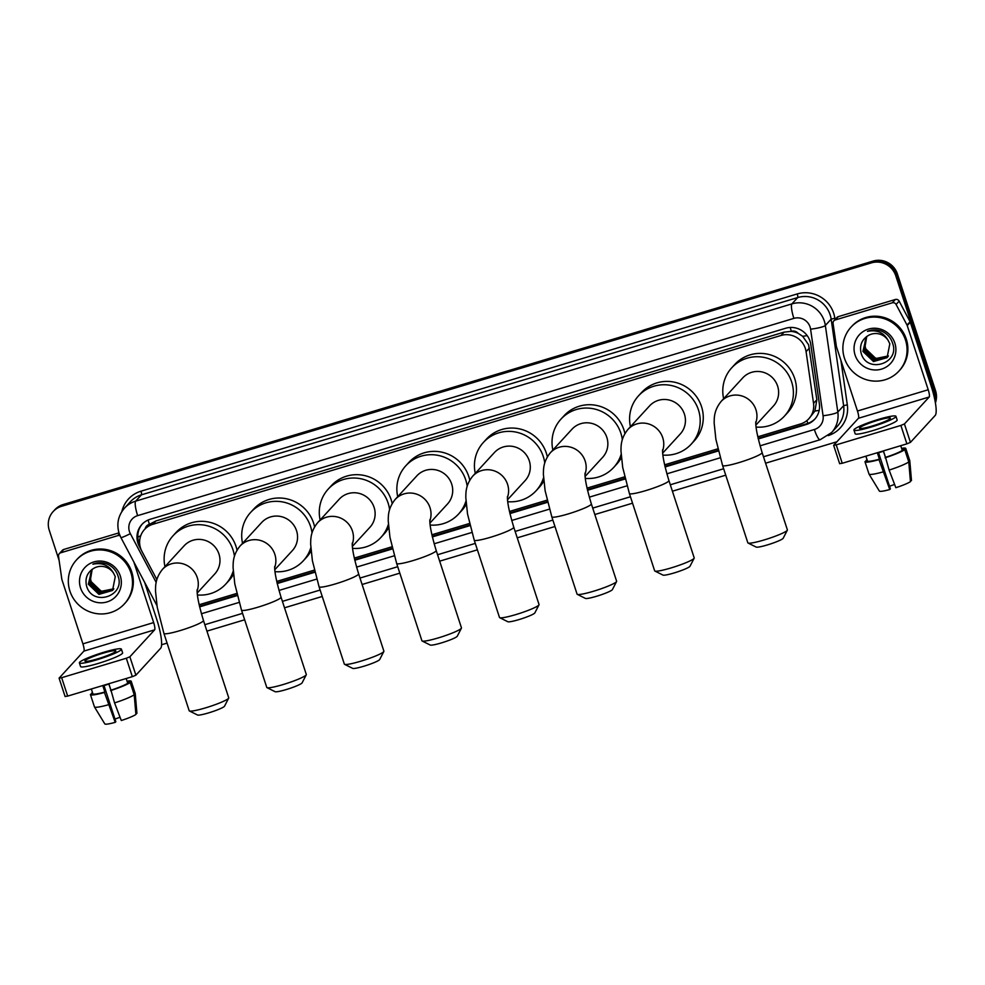<?xml version="1.0" encoding="UTF-8"?>
<svg xmlns="http://www.w3.org/2000/svg" width="985" height="985" viewBox="0 0 985 985"><rect width="100%" height="100%" fill="white"/><g stroke="black" fill="none" stroke-linecap="round" stroke-linejoin="round"><path stroke-width="1.48" d="M757.797 436.811L800.485 423.981A19.503 18.974 -137.4 0 0 808.833 418.76L814.915 411.053L816.848 399.738L808.611 344.799L802.701 336.316L798.195 333.361A6.501 6.329 -137.4 0 0 791.361 331.292A19.503 3.915 -106.7 0 1 790.192 327.463M808.833 418.76A19.503 18.974 -137.4 0 0 813.536 403.345L806.087 351.657A19.503 18.974 -137.4 0 0 781.007 335.466L152.847 524.291A19.503 18.974 -137.4 0 0 141.889 551.317L156.849 579.562M791.361 331.292L791.029 331.391A19.503 18.974 42.6 0 1 798.195 333.361M144.499 529.511L147.565 526.187A19.503 18.974 42.6 0 1 149.732 524.168L149.412 524.266A6.501 6.329 -137.4 0 0 145.164 528.785M791.029 331.391L784.072 332.13L155.913 520.954L149.732 524.168M199.142 604.741L236.782 593.426M276.711 581.421L314.363 570.106M354.292 558.101L391.944 546.786M431.873 534.781L469.513 523.466M509.454 511.461L547.094 500.146M587.023 488.141L624.675 476.826M664.604 464.821L717.868 448.815M758.278 438.941L806.309 424.51A19.503 18.974 -137.4 0 0 819.36 403.875L810.79 344.442A19.503 18.974 -137.4 0 0 785.71 328.239L150.213 519.267A19.503 18.974 -137.4 0 0 139.267 546.293L141.409 550.344M59.112 560.391L49.25 530.226A19.503 18.974 42.6 0 1 61.526 506.315L871.454 262.86A19.503 18.974 42.6 0 1 895.771 275.775L933.891 392.387A19.503 18.974 42.6 0 1 934.814 399.651M836.856 441.772L765.591 463.196M725.736 475.176L672.398 491.207M632.542 503.187L594.817 514.527M554.961 526.507L517.248 537.847M477.393 549.827L439.667 561.167M399.812 573.147L362.086 584.487M322.23 596.467L284.517 607.807M244.662 619.787L206.936 631.126M167.081 643.106L161.602 644.744M53.19 511.535L54.815 509.762A19.503 18.974 42.6 0 1 63.163 504.542L873.092 261.087A19.503 18.974 42.6 0 1 897.409 273.99L935.516 390.602L934.703 391.488A19.503 18.974 42.6 0 1 935.208 401.683A19.503 18.974 42.6 0 0 934.703 391.488L896.584 274.889L934.703 391.488L933.891 392.387M873.092 261.087L872.267 261.973A19.503 18.974 42.6 0 1 896.584 274.889A19.503 18.974 42.6 0 0 872.267 261.973L62.338 505.428L872.267 261.973L871.454 262.86M54.003 510.649A19.503 18.974 42.6 0 1 62.338 505.428A19.503 18.974 42.6 0 0 54.003 510.649M199.623 606.871L237.299 595.543M277.204 583.551L314.88 572.223M354.785 560.231L392.461 548.904M432.353 536.911L470.03 525.596M509.935 513.591L547.611 502.276M587.516 490.271L625.192 478.956M665.084 466.952L718.385 450.933M139.784 544.84A19.503 18.974 42.6 0 1 142.283 524.057M815.051 418.834A19.503 18.974 42.6 0 1 807.121 423.624L758.142 438.35M718.237 450.342L664.949 466.361M625.044 478.353L587.368 489.68M547.463 501.673L509.799 513M469.882 524.993L432.218 536.32M392.313 548.313L354.637 559.64M314.732 571.632L277.056 582.96M237.151 594.952L199.487 606.267M935.516 390.602A19.503 18.974 42.6 0 1 935.418 402.902M844.477 358.269A32.505 31.618 42.6 0 1 851.04 327.118A32.505 31.618 42.6 0 1 905.461 339.936A32.505 31.618 42.6 0 1 898.911 371.099A32.505 31.618 42.6 0 1 844.477 358.269M851.04 327.118L851.853 326.232A32.505 31.618 42.6 0 1 906.286 339.049A32.505 31.618 42.6 0 1 899.724 370.212L898.911 371.099M894.86 343.137A21.19 20.611 42.6 0 1 881.513 369.116A21.19 20.611 42.6 0 1 855.091 355.08A21.19 20.611 42.6 0 1 868.438 329.101A21.19 20.611 42.6 0 1 894.86 343.137M861.001 352.642C866.283 374.362 900.167 363.699 892.681 343.445C890.933 337.867 887.374 333.817 882.006 331.305C877.081 329.384 872.23 329.409 867.453 331.366C876.822 329.47 883.73 332.511 888.174 340.465A14.689 14.295 42.6 0 0 868.327 335.503C861.937 339.468 859.499 345.181 861.001 352.642M866.246 336.882L863.229 351.029L873.83 361.2L887.239 357.469M866.468 336.661L862.909 351.386L873.51 361.557L887.079 357.654L889.824 343.802L888.174 340.465M866.751 336.464L864.522 349.626L875.123 359.796L887.842 356.73M866.628 336.55L864.202 349.971L874.803 360.153L887.694 356.927M888.408 355.942L876.416 358.392L871.811 356.311A14.689 14.295 42.6 0 1 866.997 336.464C864.768 340.342 864.264 344.381 865.495 348.567L876.096 358.737L888.273 356.151M835.243 319.965A3.251 3.164 -137.4 0 0 833.852 320.839L836.905 317.502A3.251 3.164 42.6 0 1 838.297 316.641L835.243 319.965L892.262 302.826L895.328 299.502A3.251 3.164 42.6 0 1 899.157 301.127L910.078 321.738A3.251 3.164 42.6 0 1 910.3 322.255L931.268 386.428A26.004 5.221 -106.7 0 1 935.221 415.411L910.448 442.376L906.889 443.841L900.869 425.434L904.427 423.956L929.2 397.004A6.501 1.305 73.3 0 0 928.215 389.752L907.234 325.579A3.251 3.164 -137.4 0 0 907.013 325.062L896.091 304.464A3.251 3.164 -137.4 0 0 892.262 302.826M838.297 316.641L895.328 299.502M833.852 320.839A3.251 3.164 -137.4 0 0 833.064 323.4L836.363 346.301A3.251 3.164 -137.4 0 0 836.487 346.843L857.467 411.016A6.501 1.305 73.3 0 1 858.452 418.268L833.642 445.318L836.216 444.863L842.237 463.27L906.889 443.841M842.237 463.27L839.7 463.639M836.216 444.863L900.869 425.434M872.402 425.963A16.252 1.884 -18.1 0 0 890.391 418.145A16.252 1.884 -18.1 0 0 877.5 420.41A16.252 1.884 -18.1 0 0 859.499 428.241A16.252 1.884 -18.1 0 0 872.402 425.963M868.992 473.908A21.448 2.487 -18.1 0 0 869.004 474.044L864.99 461.768A21.448 2.487 -18.1 0 1 864.978 461.633L867.44 460.894A18.85 2.179 -18.1 0 0 867.453 460.955A18.85 2.179 -18.1 0 0 879.42 459.182L877.413 453.051A18.85 2.179 -18.1 0 0 880.418 452.177A18.85 2.179 -18.1 0 0 883.508 451.216L885.515 457.36A18.85 2.179 -18.1 0 0 902.285 450.416L904.759 449.677L908.773 461.953L910.46 481.665A16.905 1.958 -18.1 0 1 895.857 487.698L889.11 470.079L885.515 457.36M853.933 430.051L855.14 433.732A22.101 2.561 -18.1 0 0 872.685 430.642A22.101 2.561 -18.1 0 0 897.163 420.004L895.956 416.323A22.101 2.561 -18.1 0 0 878.411 419.413A22.101 2.561 -18.1 0 0 853.933 430.051A22.101 2.561 -18.1 0 0 871.479 426.961A22.101 2.561 -18.1 0 0 895.956 416.323M910.399 480.889L911.482 480.557L909.795 460.845L905.781 448.569L903.307 449.308A18.85 2.179 -18.1 0 0 903.294 449.246A18.85 2.179 -18.1 0 0 903.27 449.185M905.781 448.569A21.448 2.487 -18.1 0 0 905.769 448.434A21.448 2.487 -18.1 0 0 902.925 448.113M867.096 459.835A21.448 2.487 -18.1 0 0 866 460.524L866.234 461.263M867.194 460.167L866 460.524M864.99 461.768A21.448 2.487 -18.1 0 0 879.002 459.638L889.763 489.533L890.378 488.856L878.571 452.718M909.795 460.845A21.448 2.487 -18.1 0 0 909.795 460.783A21.448 2.487 -18.1 0 0 909.783 460.709L905.769 448.434M869.004 474.044A21.448 2.487 -18.1 0 0 869.029 474.105A21.448 2.487 -18.1 0 0 883.016 471.913M879.334 491.022A16.905 1.958 -18.1 0 0 879.371 491.084A16.905 1.958 -18.1 0 0 889.763 489.533M892.459 478.808L894.552 484.312M894.331 484.558A13.002 1.502 -18.1 0 0 889.541 486.282M900.746 445.688L902.285 450.416M885.096 457.803A21.448 2.487 -18.1 0 0 904.759 449.677M889.11 470.079A21.448 2.487 -18.1 0 0 908.773 461.953M883.446 451.241L885.466 457.409M787.335 530.189L783.186 538.253A14.307 1.662 161.9 0 1 767.377 544.927A14.307 1.662 161.9 0 1 756.184 547.081L748.071 543.03A20.808 2.413 -18.1 0 0 764.348 539.891A20.808 2.413 -18.1 0 0 787.335 530.189A20.808 2.413 -18.1 0 0 787.384 529.881L762.107 452.546A20.808 2.413 161.9 0 1 739.082 462.568A20.808 2.413 161.9 0 1 722.571 465.474L747.837 542.809A20.808 2.413 -18.1 0 0 748.071 543.03M755.877 425.101L773.41 406.029A20.808 20.242 -137.4 0 0 777.608 386.083A20.808 20.242 -137.4 0 0 742.776 377.871L721.106 401.461C713.485 410.942 714.334 418.834 714.15 422.959L715.886 439.347L722.571 465.474M723.63 398.703A35.755 34.783 42.6 0 1 731.769 367.762A35.755 34.783 42.6 0 1 791.632 381.872A35.755 34.783 42.6 0 1 784.417 416.138A35.755 34.783 42.6 0 1 756.086 427.059M731.769 367.762L734.822 364.425A35.755 34.783 42.6 0 1 794.698 378.535A35.755 34.783 42.6 0 1 787.471 412.813L784.417 416.138M694.154 558.212L689.992 566.264A14.307 1.662 161.9 0 1 674.183 572.938A14.307 1.662 161.9 0 1 662.991 575.092L654.877 571.041A20.808 2.413 -18.1 0 0 671.167 567.902A20.808 2.413 -18.1 0 0 694.154 558.212A20.808 2.413 -18.1 0 0 694.203 557.892L668.926 480.569A20.808 2.413 161.9 0 1 645.889 490.579A20.808 2.413 161.9 0 1 629.378 493.485L654.656 570.82A20.808 2.413 -18.1 0 0 654.877 571.041M662.696 453.112L680.216 434.04A20.808 20.242 -137.4 0 0 684.415 414.094A20.808 20.242 -137.4 0 0 649.583 405.882L627.913 429.472C620.291 438.965 621.141 446.845 620.969 450.982L622.692 467.358L629.378 493.485M630.437 426.714A35.755 34.783 42.6 0 1 638.575 395.773A35.755 34.783 42.6 0 1 698.439 409.883A35.755 34.783 42.6 0 1 691.224 444.149A35.755 34.783 42.6 0 1 662.893 455.07M638.575 395.773L641.629 392.449A35.755 34.783 42.6 0 1 701.505 406.546A35.755 34.783 42.6 0 1 694.29 440.824L691.224 444.149M616.573 581.532L612.411 589.584A14.307 1.662 161.9 0 1 596.615 596.257A14.307 1.662 161.9 0 1 585.41 598.412L577.296 594.361A20.808 2.413 -18.1 0 0 593.586 591.222A20.808 2.413 -18.1 0 0 616.573 581.532A20.808 2.413 -18.1 0 0 616.622 581.212L591.345 503.889A20.808 2.413 161.9 0 1 568.308 513.899A20.808 2.413 161.9 0 1 551.797 516.805L577.075 594.14A20.808 2.413 -18.1 0 0 577.296 594.361M585.115 476.432L602.635 457.36A20.808 20.242 -137.4 0 0 606.834 437.414A20.808 20.242 -137.4 0 0 572.002 429.201L550.332 452.792C542.71 462.285 543.572 470.165 543.388 474.302L545.111 490.678L551.797 516.805M552.868 450.034A35.755 34.783 42.6 0 1 560.994 419.093A35.755 34.783 42.6 0 1 620.87 433.203A35.755 34.783 42.6 0 1 622.323 439.618M560.994 419.093L564.048 415.756A35.755 34.783 42.6 0 1 623.924 429.866A35.755 34.783 42.6 0 1 624.909 433.535M621.079 454.528A35.755 34.783 42.6 0 1 613.655 467.469A35.755 34.783 42.6 0 1 585.312 478.39M621.338 457.742A35.755 34.783 42.6 0 1 616.708 464.144L613.655 467.469M538.992 604.839L534.843 612.904A14.307 1.662 161.9 0 1 519.033 619.577A14.307 1.662 161.9 0 1 507.829 621.732L499.715 617.681A20.808 2.413 -18.1 0 0 516.005 614.541A20.808 2.413 -18.1 0 0 538.992 604.839A20.808 2.413 -18.1 0 0 539.041 604.531L513.764 527.197A20.808 2.413 161.9 0 1 490.727 537.219A20.808 2.413 161.9 0 1 474.216 540.125L499.493 617.46A20.808 2.413 -18.1 0 0 499.715 617.681M507.534 499.752L525.067 480.68A20.808 20.242 -137.4 0 0 529.265 460.734A20.808 20.242 -137.4 0 0 494.433 452.521L472.751 476.112C465.142 485.605 465.991 493.485 465.806 497.622L467.53 513.998L474.216 540.125M475.287 473.354A35.755 34.783 42.6 0 1 483.413 442.413A35.755 34.783 42.6 0 1 543.289 456.523A35.755 34.783 42.6 0 1 544.754 462.925M483.413 442.413L486.479 439.076A35.755 34.783 42.6 0 1 546.343 453.186A35.755 34.783 42.6 0 1 547.34 456.855M543.511 477.848A35.755 34.783 42.6 0 1 536.074 490.789A35.755 34.783 42.6 0 1 507.743 501.71M543.757 481.062A35.755 34.783 42.6 0 1 539.127 487.464L536.074 490.789M461.423 628.159L457.262 636.224A14.307 1.662 161.9 0 1 441.452 642.897A14.307 1.662 161.9 0 1 430.26 645.052L422.146 641.001A20.808 2.413 -18.1 0 0 438.436 637.861A20.808 2.413 -18.1 0 0 461.423 628.159A20.808 2.413 -18.1 0 0 461.46 627.851L436.195 550.516A20.808 2.413 161.9 0 1 413.158 560.539A20.808 2.413 161.9 0 1 396.647 563.445L421.925 640.779A20.808 2.413 -18.1 0 0 422.146 641.001M429.952 523.072L447.486 504A20.808 20.242 -137.4 0 0 451.684 484.054A20.808 20.242 -137.4 0 0 416.852 475.841L395.182 499.432C387.561 508.925 388.41 516.805 388.225 520.942L389.962 537.317L396.647 563.445M397.706 496.674A35.755 34.783 42.6 0 1 405.845 465.733A35.755 34.783 42.6 0 1 465.708 479.843A35.755 34.783 42.6 0 1 467.173 486.245M405.845 465.733L408.898 462.396A35.755 34.783 42.6 0 1 468.774 476.506A35.755 34.783 42.6 0 1 469.759 480.175M465.93 501.168A35.755 34.783 42.6 0 1 458.493 514.108A35.755 34.783 42.6 0 1 430.162 525.03M466.176 504.382A35.755 34.783 42.6 0 1 461.546 510.784L458.493 514.108M383.842 651.479L379.681 659.544A14.307 1.662 161.9 0 1 363.884 666.217A14.307 1.662 161.9 0 1 352.679 668.372L344.565 664.321A20.808 2.413 -18.1 0 0 360.855 661.181A20.808 2.413 -18.1 0 0 383.842 651.479A20.808 2.413 -18.1 0 0 383.891 651.171L358.614 573.836A20.808 2.413 161.9 0 1 335.577 583.859A20.808 2.413 161.9 0 1 319.066 586.764L344.344 664.099A20.808 2.413 -18.1 0 0 344.565 664.321M352.384 546.392L369.904 527.32A20.808 20.242 -137.4 0 0 374.103 507.373A20.808 20.242 -137.4 0 0 339.271 499.161L317.601 522.752C309.979 532.232 310.829 540.125 310.657 544.249L312.38 560.637L319.066 586.764M320.137 519.994A35.755 34.783 42.6 0 1 328.264 489.052A35.755 34.783 42.6 0 1 388.139 503.163A35.755 34.783 42.6 0 1 389.592 509.565M328.264 489.052L331.317 485.716A35.755 34.783 42.6 0 1 391.193 499.826A35.755 34.783 42.6 0 1 392.178 503.495M388.349 524.488A35.755 34.783 42.6 0 1 380.912 537.428A35.755 34.783 42.6 0 1 352.581 548.35M388.607 527.701A35.755 34.783 42.6 0 1 383.978 534.104L380.912 537.428M306.261 674.799L302.099 682.864A14.307 1.662 161.9 0 1 286.303 689.537A14.307 1.662 161.9 0 1 275.098 691.692L266.984 687.641A20.808 2.413 -18.1 0 0 283.274 684.501A20.808 2.413 -18.1 0 0 306.261 674.799A20.808 2.413 -18.1 0 0 306.31 674.491L281.033 597.156A20.808 2.413 161.9 0 1 257.996 607.179A20.808 2.413 161.9 0 1 241.485 610.084L266.763 687.419A20.808 2.413 -18.1 0 0 266.984 687.641M274.803 569.712L292.336 550.64A20.808 20.242 -137.4 0 0 296.534 530.693A20.808 20.242 -137.4 0 0 261.69 522.481L240.02 546.072C232.398 555.552 233.26 563.445 233.076 567.569L234.799 583.957L241.485 610.084M242.556 543.314A35.755 34.783 42.6 0 1 250.682 512.372A35.755 34.783 42.6 0 1 310.558 526.47A35.755 34.783 42.6 0 1 312.023 532.885M250.682 512.372L253.748 509.036A35.755 34.783 42.6 0 1 313.612 523.146A35.755 34.783 42.6 0 1 314.597 526.815M310.78 547.808A35.755 34.783 42.6 0 1 303.343 560.748A35.755 34.783 42.6 0 1 275 571.669M311.026 551.021A35.755 34.783 42.6 0 1 306.397 557.424L303.343 560.748M228.68 698.119L224.531 706.183A14.307 1.662 161.9 0 1 208.721 712.857A14.307 1.662 161.9 0 1 197.529 715.011L189.403 710.961A20.808 2.413 -18.1 0 0 205.693 707.821A20.808 2.413 -18.1 0 0 228.68 698.119A20.808 2.413 -18.1 0 0 228.729 697.811L203.452 620.476A20.808 2.413 161.9 0 1 180.427 630.499A20.808 2.413 161.9 0 1 163.916 633.404L189.182 710.739A20.808 2.413 -18.1 0 0 189.403 710.961M197.222 593.032L214.755 573.96A20.808 20.242 -137.4 0 0 218.953 554.013A20.808 20.242 -137.4 0 0 184.121 545.801L162.451 569.392C154.83 578.872 155.679 586.764 155.495 590.889L157.231 607.277L163.916 633.404M164.975 566.634A35.755 34.783 42.6 0 1 173.114 535.692A35.755 34.783 42.6 0 1 232.977 549.79A35.755 34.783 42.6 0 1 234.442 556.205M173.114 535.692L176.167 532.356A35.755 34.783 42.6 0 1 236.031 546.466A35.755 34.783 42.6 0 1 237.028 550.135M233.199 571.128A35.755 34.783 42.6 0 1 225.762 584.068A35.755 34.783 42.6 0 1 197.431 594.977M233.445 574.341A35.755 34.783 42.6 0 1 228.815 580.744L225.762 584.068M60.688 552.794A3.251 3.164 -137.4 0 0 59.297 553.668L62.35 550.332A3.251 3.164 42.6 0 1 63.742 549.47L60.688 552.794L117.707 535.655L119.308 533.919M63.742 549.47L118.963 532.86M144.672 582.406L156.713 619.257A26.004 5.221 -106.7 0 1 160.666 648.241L135.893 675.193L132.335 676.67L126.314 658.251L129.872 656.786L154.645 629.834A6.501 1.305 73.3 0 0 153.66 622.582L133.849 561.992M59.297 553.668A3.251 3.164 -137.4 0 0 58.509 556.229L61.809 579.131A3.251 3.164 -137.4 0 0 61.932 579.673L82.912 643.845A6.501 1.305 73.3 0 1 83.897 651.097L59.088 678.148L61.661 677.692L67.682 696.1L132.335 676.67M67.682 696.1L65.145 696.469M61.661 677.692L126.314 658.251M120.084 535.865A3.251 3.164 -137.4 0 0 117.707 535.655M97.847 658.793A16.252 1.884 -18.1 0 0 115.836 650.962A16.252 1.884 -18.1 0 0 102.945 653.24A16.252 1.884 -18.1 0 0 84.944 661.07A16.252 1.884 -18.1 0 0 97.847 658.793M94.437 706.737A21.448 2.487 -18.1 0 0 94.449 706.873L90.435 694.597A21.448 2.487 -18.1 0 1 90.423 694.462L92.885 693.723A18.85 2.179 -18.1 0 0 92.898 693.785A18.85 2.179 -18.1 0 0 104.866 692.012L102.859 685.88A18.85 2.179 -18.1 0 0 105.863 685.006A18.85 2.179 -18.1 0 0 108.953 684.046L110.96 690.177A18.85 2.179 -18.1 0 0 127.73 683.245L130.205 682.507L134.219 694.782L135.905 714.494A16.905 1.958 -18.1 0 1 121.303 720.528L114.556 702.908L110.96 690.177M79.379 662.88L80.585 666.562A22.101 2.561 -18.1 0 0 98.131 663.471A22.101 2.561 -18.1 0 0 122.608 652.833L121.401 649.152A22.101 2.561 -18.1 0 0 103.856 652.242A22.101 2.561 -18.1 0 0 79.379 662.88A22.101 2.561 -18.1 0 0 96.924 659.79A22.101 2.561 -18.1 0 0 121.401 649.152M135.831 713.706L136.927 713.386L135.24 693.674L131.227 681.398L128.752 682.137A18.85 2.179 -18.1 0 0 128.739 682.076A18.85 2.179 -18.1 0 0 128.715 682.014M131.227 681.398A21.448 2.487 -18.1 0 0 131.214 681.263A21.448 2.487 -18.1 0 0 128.37 680.943M92.541 692.664A21.448 2.487 -18.1 0 0 91.433 693.354L91.679 694.08M92.639 692.997L91.433 693.354M90.435 694.597A21.448 2.487 -18.1 0 0 104.447 692.467L115.208 722.362L115.824 721.685L104.016 685.548M135.24 693.674A21.448 2.487 -18.1 0 0 135.24 693.612A21.448 2.487 -18.1 0 0 135.228 693.538L131.214 681.263M94.449 706.873A21.448 2.487 -18.1 0 0 94.474 706.934A21.448 2.487 -18.1 0 0 108.461 704.743M104.779 723.852A16.905 1.958 -18.1 0 0 104.804 723.913A16.905 1.958 -18.1 0 0 115.208 722.362M117.904 711.638L119.998 717.142M119.776 717.388A13.002 1.502 -18.1 0 0 114.986 719.112M126.191 678.517L127.73 683.245M110.542 690.633A21.448 2.487 -18.1 0 0 130.205 682.507M114.556 702.908A21.448 2.487 -18.1 0 0 134.219 694.782M108.892 684.07L110.911 690.239M69.923 591.098A32.505 31.618 42.6 0 1 76.485 559.948A32.505 31.618 42.6 0 1 130.906 572.765A32.505 31.618 42.6 0 1 124.356 603.928A32.505 31.618 42.6 0 1 69.923 591.098M76.485 559.948L77.298 559.049A32.505 31.618 42.6 0 1 131.731 571.879A32.505 31.618 42.6 0 1 125.169 603.042L124.356 603.928M120.293 575.954A21.19 20.611 42.6 0 1 106.959 601.946A21.19 20.611 42.6 0 1 80.536 587.91A21.19 20.611 42.6 0 1 93.883 561.93A21.19 20.611 42.6 0 1 120.293 575.954M86.446 585.472C91.716 607.191 125.612 596.528 118.126 576.274C116.378 570.697 112.819 566.646 107.439 564.122C102.526 562.213 97.675 562.238 92.898 564.196C102.268 562.3 109.175 565.341 113.62 573.295A14.689 14.295 42.6 0 0 93.772 568.333C87.382 572.285 84.944 578.01 86.446 585.472M91.691 569.712L88.675 583.859L99.276 594.029L112.684 590.298M91.913 569.49L88.355 584.203L98.956 594.386L112.524 590.471L115.27 576.631L113.62 573.295M92.184 569.293L89.967 582.443L100.569 592.625L113.287 589.559M92.073 569.379L89.647 582.8L100.248 592.97L113.14 589.744M113.854 588.771L101.861 591.209L97.256 589.141A14.689 14.295 42.6 0 1 92.442 569.293C90.201 573.171 89.709 577.21 90.94 581.396L101.541 591.566L113.718 588.968M809.399 348.062L806.087 351.657M137.802 537.084A19.503 1.551 -27.9 0 0 140.72 535.741M807.897 423.365A19.503 3.915 -106.7 0 1 806.875 420.607M814.915 411.053A19.503 2.906 -8.2 0 0 819.188 410.326M802.701 336.316A19.503 2.906 -8.2 0 0 807.171 335.602M149.412 524.266A19.503 3.915 -106.7 0 1 148.132 520.031M784.072 332.13L781.007 335.466M816.848 399.738L813.536 403.345M155.913 520.954L152.847 524.291M760.063 445.823L814.373 429.497A13.002 12.645 -137.4 0 0 823.066 415.744L810.593 329.175A13.002 12.645 -137.4 0 0 793.873 318.377L137.641 515.635A13.002 12.645 -137.4 0 0 130.34 533.661L156.184 582.418M137.641 515.635A13.002 2.61 73.3 0 1 135.659 501.143L791.903 303.885A26.004 25.29 42.6 0 1 824.322 321.098A26.004 25.29 42.6 0 1 825.344 325.469L831.155 319.152A26.004 25.29 -137.4 0 0 830.133 314.781A26.004 25.29 -137.4 0 0 797.715 297.556L141.471 494.827A26.004 25.29 -137.4 0 0 130.352 501.771L124.541 508.1A26.004 25.29 42.6 0 1 135.659 501.143L141.471 494.827A3.251 0.653 -106.7 0 0 140.978 491.195L797.222 293.936A3.251 0.653 -106.7 0 1 797.715 297.556L791.903 303.885A13.002 2.61 73.3 0 0 793.873 318.377M124.541 508.1C118.188 515.524 116.378 523.958 119.136 533.402L120.884 537.527A13.002 1.034 -27.9 0 0 130.34 533.661M797.222 293.936A29.255 28.454 42.6 0 1 833.692 313.304A29.255 28.454 42.6 0 1 834.837 318.229L835.034 319.546M840.919 360.387L847.309 404.798A29.255 28.454 42.6 0 1 828.287 435.579M121.844 511.597A29.255 28.454 42.6 0 1 140.978 491.195M895.771 275.775L897.409 273.99M61.526 506.315L63.163 504.542M810.593 329.175A13.002 1.933 -8.2 0 0 825.344 325.469L837.816 412.05L843.628 405.721L831.155 319.152L834.837 318.229M823.066 415.744A13.002 1.933 -8.2 0 0 837.816 412.05A26.004 25.29 42.6 0 1 831.549 432.6L837.349 426.271A26.004 25.29 -137.4 0 0 843.628 405.721L847.309 404.798M201.408 613.754L239.133 602.414M278.989 590.434L316.714 579.094M356.558 567.114L394.296 555.774M434.139 543.794L471.877 532.454M511.72 520.474L549.445 509.134M589.301 497.154L627.026 485.814M666.87 473.834L720.22 457.803M814.373 429.497A13.002 2.61 73.3 0 0 820.148 439.729L831.549 432.6M807.121 423.624L806.309 424.51M139.907 545.591L139.267 546.293M858.452 418.268L929.2 397.004M857.467 411.016L928.215 389.752M910.3 322.255L907.234 325.579M904.427 423.956L910.448 442.376M907.013 325.062L910.078 321.738M899.157 301.127L896.091 304.464M755.766 422.971A20.808 20.242 -137.4 0 0 721.106 401.461M662.573 450.982A20.808 20.242 -137.4 0 0 627.913 429.472M584.991 474.302A20.808 20.242 -137.4 0 0 550.332 452.792M507.41 497.622A20.808 20.242 -137.4 0 0 472.751 476.112M429.842 520.942A20.808 20.242 -137.4 0 0 395.182 499.432M352.261 544.262A20.808 20.242 -137.4 0 0 317.601 522.752M274.68 567.582A20.808 20.242 -137.4 0 0 240.02 546.072M197.111 590.901A20.808 20.242 -137.4 0 0 162.451 569.392M83.897 651.097L154.645 629.834M82.912 643.845L153.66 622.582M129.872 656.786L135.893 675.193M204.831 624.687L242.556 613.36M282.412 601.367L320.137 590.04M359.993 578.06L397.706 566.72M437.562 554.74L475.287 543.4M515.143 531.42L552.868 520.08M592.724 508.1L630.449 496.76M670.292 484.78L723.63 468.749M763.486 456.769L820.148 439.729M120.884 537.527L156.923 605.516M833.642 445.318L839.663 463.726M867.453 460.955L865.889 456.166M910.879 473.465L909.795 460.783M879.371 491.084L869.029 474.105M762.107 452.546C757.625 437.574 755.52 427.33 755.778 421.814M668.926 480.569C664.432 465.585 662.326 455.341 662.585 449.825M591.345 503.889C586.863 488.905 584.745 478.661 585.016 473.145M513.764 527.197C509.282 512.225 507.176 501.981 507.435 496.465M436.195 550.516C431.701 535.544 429.595 525.3 429.854 519.784M358.614 573.836C354.132 558.864 352.014 548.62 352.273 543.104M281.033 597.156C276.551 582.184 274.433 571.94 274.704 566.424M203.452 620.476C198.97 605.504 196.865 595.26 197.123 589.744M59.088 678.148L65.109 696.555M92.898 693.785L91.334 688.995M136.324 706.294L135.24 693.612M104.804 723.913L94.474 706.934"/></g></svg>
